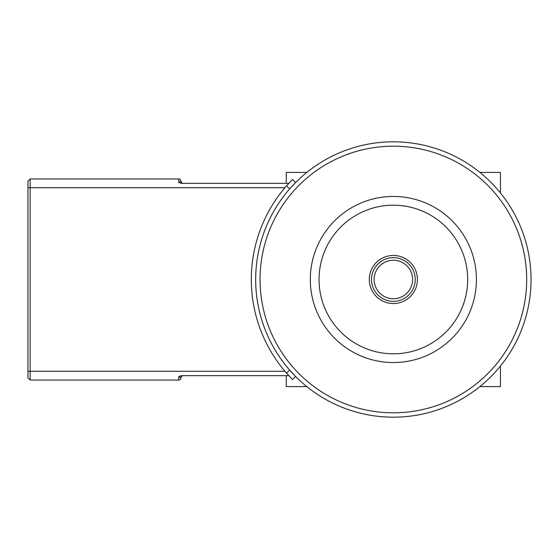 <?xml version="1.0" encoding="UTF-8"?>
<svg xmlns="http://www.w3.org/2000/svg" width="559" height="559" viewBox="0 0 559 559"><rect width="100%" height="100%" fill="white"/><g stroke="black" fill="none" stroke-linecap="round" stroke-linejoin="round"><path stroke-width="0.84" d="M479.908 386.59L500.452 386.59L500.452 366.04M500.452 192.96L500.452 172.41L479.908 172.41M306.821 172.41L286.278 172.41L286.278 183.338M286.278 375.662L286.278 386.59L306.821 386.59M292.497 179.467L286.536 185.868L289.646 188.949L294.782 183.38A137.689 137.689 0 0 0 289.646 188.949A137.689 137.689 0 0 1 294.782 183.38L295.606 182.548L292.497 179.467L287.361 184.931M295.11 375.955L289.646 370.051A137.689 137.689 0 0 0 294.782 375.62L289.646 370.051L286.536 373.132L292.497 379.533L287.326 374.027L288.8 375.662L181.423 375.662L178.747 376.535L180.934 377.849A2.187 2.187 0 0 1 180.934 377.744M286.536 373.132A142.056 142.056 0 0 1 286.536 185.868L284.943 187.712L30.137 187.712L30.137 178.971L27.95 181.151L27.95 377.849L30.137 380.029L30.137 187.712L27.95 187.712M286.655 373.272L288.8 375.662M294.782 183.38A137.689 137.689 0 0 1 490.313 181.731A137.689 137.689 0 0 1 490.313 377.269A137.689 137.689 0 0 1 289.646 370.051A137.689 137.689 0 0 1 294.782 183.38A137.689 137.689 0 0 1 490.313 181.731A137.689 137.689 0 0 1 490.313 377.269A137.689 137.689 0 0 1 294.782 375.62L295.606 376.452L292.497 379.533L295.606 376.452M291.875 186.454L295.131 183.024M295.138 183.017A137.689 137.689 0 0 1 490.432 181.85A137.689 137.689 0 0 1 490.432 377.15A137.689 137.689 0 0 1 295.138 375.983A137.689 137.689 0 0 0 490.432 377.15A137.689 137.689 0 0 0 490.432 181.85A137.689 137.689 0 0 0 295.138 183.017M420.661 348.613A74.305 74.305 0 0 1 319.86 268.586A74.305 74.305 0 0 1 439.563 221.301A74.305 74.305 0 0 1 420.661 348.613M423.876 356.74A83.046 83.046 0 0 0 444.999 214.453A83.046 83.046 0 0 0 311.216 267.307A83.046 83.046 0 0 0 423.876 356.74M405.387 300.323A24.037 24.037 0 0 0 405.387 258.677A24.037 24.037 0 0 0 369.324 279.5A24.037 24.037 0 0 0 405.387 300.323M381.902 298.108A21.857 21.857 0 0 0 415.211 280.129A21.857 21.857 0 0 0 382.985 260.27A21.857 21.857 0 0 0 381.902 298.108M27.95 181.151L30.137 178.971L178.747 178.971A2.187 2.187 0 0 1 180.934 181.151A2.187 2.187 0 0 0 183.121 183.338M30.137 380.029L178.747 380.029A2.187 2.187 0 0 0 180.934 377.849A2.187 2.187 0 0 1 183.121 375.662L183.128 375.662C182.472 375.369 181.745 376.081 180.934 377.8L180.934 377.849A2.187 2.187 0 0 1 178.747 380.029L178.747 376.535M180.934 181.256A2.187 2.187 0 0 1 180.934 181.151L180.934 181.2C181.745 182.919 182.472 183.632 183.128 183.338M180.934 181.151L178.747 182.465L181.423 183.338L288.8 183.338M260.047 279.5A133.315 133.315 0 0 0 297.912 372.567A133.315 133.315 0 0 1 428.411 150.874A133.315 133.315 0 0 1 508.25 347.132A133.315 133.315 0 0 1 297.912 372.567M294.782 375.62A137.689 137.689 0 0 1 289.646 370.051M383.271 295.872A19.23 19.23 0 0 1 384.229 262.576A19.23 19.23 0 0 1 412.591 280.052A19.23 19.23 0 0 1 383.271 295.872M284.943 371.288L27.95 371.288M178.747 178.971L178.747 182.465"/></g></svg>
